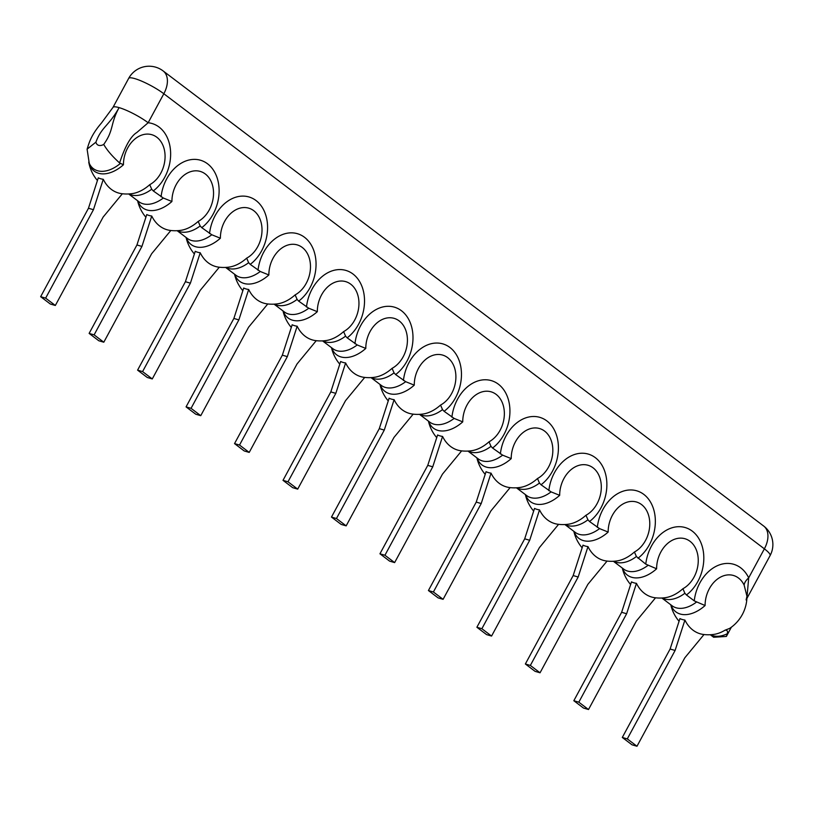 <?xml version="1.0" encoding="UTF-8"?>
<svg xmlns="http://www.w3.org/2000/svg" width="813" height="813" viewBox="0 0 813 813"><rect width="100%" height="100%" fill="white"/><g stroke="black" fill="none" stroke-linecap="round" stroke-linejoin="round"><path stroke-width="1.22" d="M481.215 503.552L476.235 502.099L486.052 471.692A35.325 22.418 127.2 0 0 491.042 473.146A38.374 28.821 106.2 0 0 509.578 487.546A38.374 28.821 106.2 0 0 510.127 487.607L490.91 510.899L443.095 599.323L433.4 591.986L481.215 503.552L491.042 473.146M443.095 599.323L438.105 597.88L428.421 590.533L476.235 502.099M428.421 590.533L433.4 591.986M516.428 487.81L526.712 495.605A29.542 18.75 -52.8 0 0 551.082 491.875L541.041 484.772L539.456 483.064L537.495 478.532A26.91 20.213 106.2 0 0 552.505 445.717A26.91 20.213 106.2 0 0 530.096 428.736A26.91 20.213 106.2 0 0 511.214 458.613A32.134 20.396 127.2 0 1 477.129 458.034M467.953 451.083L478.237 458.878A29.542 18.75 -52.8 0 0 502.617 455.148L511.214 458.613M710.308 634.74L713.641 637.26L726.375 636.437L727.361 633.713A29.542 18.75 127.2 0 1 710.532 634.719M746.11 599.933L746.964 596.264L744.149 585.147A26.91 20.213 -73.8 0 0 720.674 577.037A26.91 20.213 -73.8 0 0 705.095 605.533L694.251 600.868L686.457 594.964L684.871 593.266L682.91 588.724A26.91 20.213 106.2 0 0 697.92 555.909A26.91 20.213 106.2 0 0 675.512 538.928A26.91 20.213 106.2 0 0 656.619 568.805L645.776 564.141L636.396 556.529L634.435 551.997A26.91 20.213 106.2 0 0 649.445 519.182A26.91 20.213 106.2 0 0 627.036 502.2A26.91 20.213 106.2 0 0 608.154 532.068A32.134 20.396 127.2 0 1 574.069 531.499M128.657 193.961L138.942 201.756A29.542 18.75 -52.8 0 0 163.322 198.026L153.271 190.923L151.696 189.216L149.734 184.683A26.91 20.213 106.2 0 0 164.744 151.868A26.91 20.213 106.2 0 0 142.336 134.887A26.91 20.213 106.2 0 0 123.444 164.765A32.134 20.396 127.2 0 1 88.82 162.275M177.132 230.689L187.417 238.483A29.542 18.75 -52.8 0 0 211.787 234.764L201.746 227.65L200.161 225.953L198.199 221.41A26.91 20.213 106.2 0 0 213.209 188.596A26.91 20.213 106.2 0 0 190.801 171.614A26.91 20.213 106.2 0 0 171.919 201.492A32.134 20.396 127.2 0 1 137.834 200.913M225.597 267.426L235.882 275.221A29.542 18.75 -52.8 0 0 260.262 271.491L250.211 264.377L248.636 262.68L246.674 258.148A26.91 20.213 106.2 0 0 261.684 225.333A26.91 20.213 106.2 0 0 239.276 208.352A26.91 20.213 106.2 0 0 220.384 238.219A32.134 20.396 127.2 0 1 186.309 237.64M274.072 304.153L284.357 311.948A29.542 18.75 -52.8 0 0 308.727 308.218L298.686 301.115L297.101 299.408L295.139 294.875A26.91 20.213 106.2 0 0 310.149 262.06A26.91 20.213 106.2 0 0 287.741 245.079A26.91 20.213 106.2 0 0 268.859 274.957A32.134 20.396 127.2 0 1 234.774 274.377M322.548 340.891L332.832 348.675A29.542 18.75 -52.8 0 0 357.202 344.956L347.161 337.842L345.576 336.145L343.614 331.602A26.91 20.213 106.2 0 0 358.624 298.788A26.91 20.213 106.2 0 0 336.216 281.816A26.91 20.213 106.2 0 0 317.324 311.684A32.134 20.396 127.2 0 1 283.249 311.105M371.013 377.618L381.297 385.413A29.542 18.75 -52.8 0 0 405.667 381.683L395.626 374.569L394.041 372.872L392.09 368.34A26.91 20.213 106.2 0 0 407.089 335.525A26.91 20.213 106.2 0 0 384.691 318.544A26.91 20.213 106.2 0 0 365.799 348.421A32.134 20.396 127.2 0 1 331.714 347.842M419.488 414.345L429.772 422.14A29.542 18.75 -52.8 0 0 454.142 418.421L444.101 411.307L442.516 409.61L440.555 405.067A26.91 20.213 106.2 0 0 455.565 372.252A26.91 20.213 106.2 0 0 433.156 355.271A26.91 20.213 106.2 0 0 414.264 385.149A32.134 20.396 127.2 0 1 380.189 384.569M502.617 455.148L492.566 448.034L490.991 446.337L489.03 441.805A26.91 20.213 106.2 0 0 504.03 408.98A26.91 20.213 106.2 0 0 481.631 392.008A26.91 20.213 106.2 0 0 462.739 421.876A32.134 20.396 127.2 0 1 428.654 421.297M564.893 524.537L575.177 532.332A29.542 18.75 -52.8 0 0 599.557 528.613L589.506 521.499L587.931 519.802L585.97 515.259A26.91 20.213 106.2 0 0 600.98 482.444A26.91 20.213 106.2 0 0 578.571 465.463A26.91 20.213 106.2 0 0 559.679 495.341A32.134 20.396 127.2 0 1 525.605 494.761M675.105 650.471L670.115 649.018L622.301 737.452L627.29 738.905L675.105 650.471L684.922 620.065A38.374 28.821 106.2 0 0 703.458 634.465A38.577 38.577 0 0 0 714.129 634.353A32.134 20.396 -52.8 0 0 725.013 630.197C727.127 629.923 727.92 631.091 727.361 633.713M744.149 585.147A15.488 7.835 154.4 0 1 748.682 577.85L746.903 598.358M725.013 630.197L729.637 628.408A38.577 38.577 0 0 0 746.964 596.264M684.922 620.065A35.325 22.418 127.2 0 1 679.932 618.612L670.115 649.018M703.458 634.465A38.374 28.821 106.2 0 0 704.007 634.526L684.8 657.819L636.986 746.253L627.29 738.905M763.671 526.031A23.242 14.746 127.2 0 1 764.372 548.836A23.242 4.238 -151.6 0 1 770.084 555.604A23.242 23.242 0 0 0 763.671 526.031L163.128 70.934A23.242 23.242 0 0 0 128.657 78.404L112.977 107.418A23.242 4.238 28.4 0 1 119.105 107.621C110.04 124.023 114.196 129.765 103.718 144.429C107.052 150.232 112.346 156.401 119.592 162.935L123.444 164.765M694.251 600.868A37.723 28.333 -73.8 0 1 717.92 565.462A37.723 28.333 -73.8 0 1 748.682 577.85L764.372 548.836L163.83 93.749L148.149 122.753A23.242 4.238 -151.6 0 0 119.105 107.621C108.993 125.863 101.503 126.869 95.914 142.153L87.093 149.165L89.257 163.332A30.681 19.471 127.2 0 0 120.365 163.443M153.271 190.923A37.723 28.333 -73.8 0 0 170.517 150.649A37.723 28.333 -73.8 0 0 148.149 122.753L136.767 132.549C130.852 136.086 125.131 146.218 119.592 162.935M626.63 613.744L636.457 583.338A35.325 22.418 127.2 0 1 631.467 581.884L621.64 612.291L573.826 700.725L583.521 708.072L588.51 709.525L578.815 702.178L626.63 613.744L621.64 612.291M636.457 583.338A38.374 28.821 106.2 0 0 654.993 597.738A38.374 28.821 106.2 0 0 655.542 597.799L636.325 621.091L588.51 709.525M573.826 700.725L578.815 702.178M599.557 528.613L608.154 532.068M578.165 577.017L587.982 546.61A35.325 22.418 127.2 0 1 582.992 545.157L573.175 575.563L525.361 663.987L535.056 671.335L540.045 672.788L530.35 665.441L578.165 577.017L573.175 575.563M587.982 546.61A38.374 28.821 106.2 0 0 606.518 561A38.374 28.821 106.2 0 0 607.067 561.072L587.86 584.354L540.045 672.788M525.361 663.987L530.35 665.441M551.082 491.875L559.679 495.341M529.69 540.279L539.517 509.873A35.325 22.418 127.2 0 1 534.527 508.42L524.7 538.826L476.885 627.26L486.581 634.607L491.57 636.061L481.875 628.713L529.69 540.279L524.7 538.826M539.517 509.873A38.374 28.821 106.2 0 0 558.043 524.273A38.374 28.821 106.2 0 0 558.592 524.334L539.385 547.627L491.57 636.061M476.885 627.26L481.875 628.713M454.142 418.421L462.739 421.876M432.75 466.814L442.567 436.418A35.325 22.418 127.2 0 1 437.587 434.965L427.76 465.371L379.945 553.795L389.64 561.143L394.63 562.596L384.935 555.249L432.75 466.814L427.76 465.371M442.567 436.418A38.374 28.821 106.2 0 0 461.103 450.809A38.374 28.821 106.2 0 0 461.652 450.869L442.445 474.162L394.63 562.596M379.945 553.795L384.935 555.249M405.667 381.683L414.264 385.149M384.275 430.087L394.102 399.681A35.325 22.418 127.2 0 1 389.112 398.228L379.285 428.634L331.47 517.068L341.165 524.415L346.155 525.869L336.46 518.521L384.275 430.087L379.285 428.634M394.102 399.681A38.374 28.821 106.2 0 0 412.638 414.081A38.374 28.821 106.2 0 0 413.187 414.142M331.47 517.068L336.46 518.521M413.177 414.142L393.97 437.435L346.155 525.869M357.202 344.956L365.799 348.421M335.81 393.36L345.627 362.954A35.325 22.418 127.2 0 1 340.637 361.5L330.82 391.907L283.005 480.341L292.7 487.678L297.69 489.131L287.995 481.784L335.81 393.36L330.82 391.907M345.627 362.954A38.374 28.821 106.2 0 0 364.163 377.344A38.374 28.821 106.2 0 0 364.712 377.415L345.505 400.707L297.69 489.131M283.005 480.341L287.995 481.784M308.727 308.218L317.324 311.684M287.335 356.622L297.162 326.216A35.325 22.418 127.2 0 1 292.172 324.763L282.345 355.169L234.53 443.603L244.225 450.951L249.215 452.404L239.52 445.057L287.335 356.622L282.345 355.169M297.162 326.216A38.374 28.821 106.2 0 0 315.698 340.617A38.374 28.821 106.2 0 0 316.247 340.677L297.03 363.97L249.215 452.404M234.53 443.603L239.52 445.057M260.262 271.491L268.859 274.957M238.87 319.895L248.687 289.489A35.325 22.418 127.2 0 1 243.697 288.036L233.88 318.442L186.065 406.876L195.76 414.224L200.75 415.677L191.055 408.329L238.87 319.895L233.88 318.442M248.687 289.489A38.374 28.821 106.2 0 0 267.223 303.889A38.374 28.821 106.2 0 0 267.772 303.95L248.565 327.243L200.75 415.677M186.065 406.876L191.055 408.329M211.787 234.764L220.384 238.219M190.394 283.168L200.222 252.762A35.325 22.418 127.2 0 1 195.232 251.308L185.405 281.715L137.59 370.139L147.285 377.486L152.275 378.939L142.58 371.592L190.394 283.168L185.405 281.715M200.222 252.762A38.374 28.821 106.2 0 0 218.748 267.152A38.374 28.821 106.2 0 0 219.297 267.223L200.089 290.505L152.275 378.939M137.59 370.139L142.58 371.592M163.322 198.026L171.919 201.492M141.929 246.43L151.746 216.024A35.325 22.418 127.2 0 1 146.757 214.571L136.94 244.977L89.125 333.411L98.81 340.759L103.8 342.212L94.115 334.865L141.929 246.43L136.94 244.977M151.746 216.024A38.374 28.821 106.2 0 0 170.283 230.425A38.374 28.821 106.2 0 0 170.832 230.486L151.614 253.778L103.8 342.212M89.125 333.411L94.115 334.865M93.454 209.703L103.271 179.297A35.325 22.418 127.2 0 1 98.292 177.844L88.465 208.25L40.65 296.684L50.345 304.032L55.335 305.475L45.64 298.137L93.454 209.703L88.465 208.25M103.271 179.297A38.374 28.821 106.2 0 0 121.808 193.697A38.374 28.821 106.2 0 0 122.357 193.758L103.149 217.051L55.335 305.475M40.65 296.684L45.64 298.137M622.301 737.452L631.996 744.799L636.986 746.253M509.578 487.546A38.577 38.577 0 0 0 520.249 487.424A32.134 20.396 -52.8 0 0 537.495 478.532M636.396 556.529A29.542 18.75 127.2 0 1 613.591 561.265M648.022 565.34A29.542 18.75 127.2 0 1 623.652 569.07L613.368 561.275M696.497 602.067A29.542 18.75 127.2 0 1 672.127 605.797L661.843 598.002M662.067 597.992A29.542 18.75 -52.8 0 0 684.871 593.266M151.696 189.216A29.542 18.75 127.2 0 1 128.881 193.951M200.161 225.953A29.542 18.75 127.2 0 1 177.356 230.679M248.636 262.68A29.542 18.75 127.2 0 1 225.821 267.416M297.101 299.408A29.542 18.75 127.2 0 1 274.296 304.143M345.576 336.145A29.542 18.75 127.2 0 1 322.771 340.871M394.041 372.872A29.542 18.75 127.2 0 1 371.236 377.608M442.516 409.61A29.542 18.75 127.2 0 1 419.711 414.335M490.991 446.337A29.542 18.75 127.2 0 1 468.176 451.063M539.456 483.064A29.542 18.75 127.2 0 1 516.651 487.8M565.116 524.527A29.542 18.75 -52.8 0 0 587.931 519.802M705.095 605.533A32.134 20.396 127.2 0 1 671.01 604.953M163.128 70.934A23.242 14.746 127.2 0 1 163.83 93.749A23.242 4.238 -151.6 0 0 134.785 78.607A23.242 4.238 28.4 0 0 128.657 78.404M95.914 142.153A9.156 5.813 -52.8 0 0 103.718 144.429M645.776 564.141A37.723 28.333 -73.8 0 1 692.29 531.143A37.723 28.333 -73.8 0 1 686.457 594.964M597.311 527.413A37.723 28.333 -73.8 0 1 643.825 494.406A37.723 28.333 -73.8 0 1 637.981 558.226M548.836 490.676A37.723 28.333 -73.8 0 1 595.35 457.678A37.723 28.333 -73.8 0 1 589.506 521.499M500.371 453.949A37.723 28.333 -73.8 0 1 546.885 420.941A37.723 28.333 -73.8 0 1 541.041 484.772M451.896 417.211A37.723 28.333 -73.8 0 1 498.41 384.214A37.723 28.333 -73.8 0 1 492.566 448.034M403.431 380.484A37.723 28.333 -73.8 0 1 449.935 347.486A37.723 28.333 -73.8 0 1 444.101 411.307M354.956 343.757A37.723 28.333 -73.8 0 1 401.47 310.749A37.723 28.333 -73.8 0 1 395.626 374.569M306.481 307.019A37.723 28.333 -73.8 0 1 352.994 274.022A37.723 28.333 -73.8 0 1 347.161 337.842M258.016 270.292A37.723 28.333 -73.8 0 1 304.529 237.294A37.723 28.333 -73.8 0 1 298.686 301.115M209.541 233.565A37.723 28.333 -73.8 0 1 256.054 200.557A37.723 28.333 -73.8 0 1 250.211 264.377M161.076 196.827A37.723 28.333 -73.8 0 1 207.589 163.83A37.723 28.333 -73.8 0 1 201.746 227.65M654.993 597.738A38.577 38.577 0 0 0 665.664 597.626A32.134 20.396 -52.8 0 0 682.91 588.724M656.619 568.805A32.134 20.396 127.2 0 1 622.545 568.226M606.518 561A38.577 38.577 0 0 0 617.189 560.889A32.134 20.396 -52.8 0 0 634.435 551.997M558.043 524.273A38.577 38.577 0 0 0 568.724 524.161A32.134 20.396 -52.8 0 0 585.97 515.259M461.103 450.809A38.577 38.577 0 0 0 471.774 450.697A32.134 20.396 -52.8 0 0 489.03 441.805M412.638 414.081A38.577 38.577 0 0 0 423.309 413.969A32.134 20.396 -52.8 0 0 440.555 405.067M364.163 377.344A38.577 38.577 0 0 0 374.834 377.232A32.134 20.396 -52.8 0 0 392.09 368.34M315.698 340.617A38.577 38.577 0 0 0 326.369 340.505A32.134 20.396 -52.8 0 0 343.614 331.602M267.223 303.889A38.577 38.577 0 0 0 277.894 303.777A32.134 20.396 -52.8 0 0 295.139 294.875M218.748 267.152A38.577 38.577 0 0 0 229.429 267.04A32.134 20.396 -52.8 0 0 246.674 258.148M170.283 230.425A38.577 38.577 0 0 0 180.953 230.313A32.134 20.396 -52.8 0 0 198.199 221.41M121.808 193.697A38.577 38.577 0 0 0 132.478 193.575A32.134 20.396 -52.8 0 0 149.734 184.683M476.896 457.861A38.577 38.577 0 0 0 485.188 474.355M770.084 555.604L746.893 598.48M731.375 627.189L726.375 636.437M670.776 604.781A38.577 38.577 0 0 0 679.079 621.284M622.311 568.053A38.577 38.577 0 0 0 630.603 584.547M573.836 531.316A38.577 38.577 0 0 0 582.138 547.82M525.371 494.589A38.577 38.577 0 0 0 533.663 511.082M428.431 421.124A38.577 38.577 0 0 0 436.723 437.628M379.956 384.397A38.577 38.577 0 0 0 388.248 400.89M331.491 347.659A38.577 38.577 0 0 0 339.783 364.163M283.015 310.932A38.577 38.577 0 0 0 291.308 327.436M234.54 274.205A38.577 38.577 0 0 0 242.843 290.698M186.075 237.467A38.577 38.577 0 0 0 194.368 253.971M137.6 200.74A38.577 38.577 0 0 0 145.893 217.234M88.739 162.061A38.577 38.577 0 0 0 97.428 180.506M87.093 149.165C88.841 143.982 90.395 135.852 101.513 122.946L112.977 107.418"/></g></svg>
